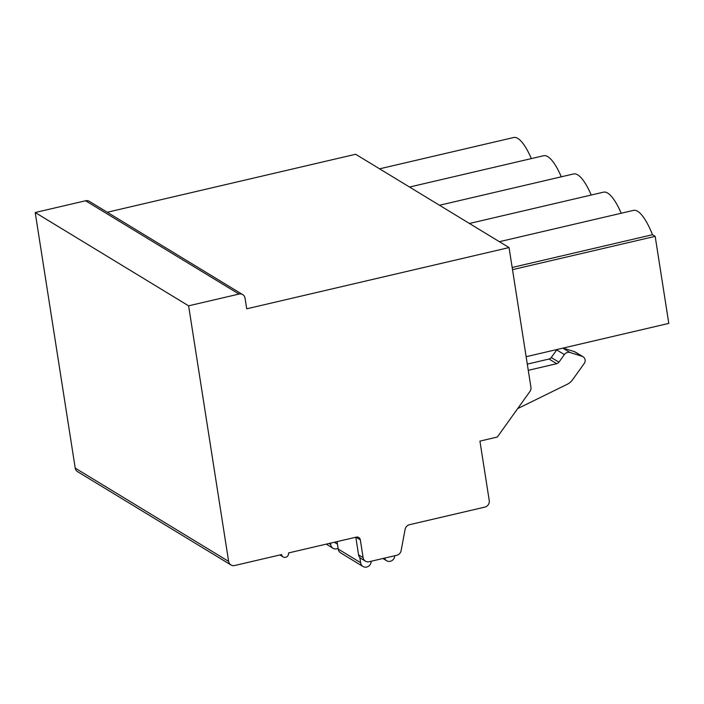 <?xml version="1.0" encoding="UTF-8"?>
<svg xmlns="http://www.w3.org/2000/svg" width="704" height="704" viewBox="0 0 704 704"><rect width="100%" height="100%" fill="white"/><g stroke="black" fill="none" stroke-linecap="round" stroke-linejoin="round"><path stroke-width="1.06" d="M107.272 212.256L355.643 154.264L509.054 247.57L530.922 387.253A5.57 5.166 -58.7 0 1 529.883 391.53L497.306 437.052L479.926 441.109L489.245 500.562A5.57 5.166 -58.7 0 1 484.862 507.109L409.464 524.709A5.57 5.166 121.3 0 0 405.117 529.338L401.122 550.634A5.57 5.166 -58.7 0 1 396.774 555.271L369.151 561.713A5.57 5.166 -58.7 0 1 363.106 557.612L360.325 539.862A3.714 3.441 121.3 0 0 356.294 537.126L288.543 552.939A3.714 3.441 -58.7 0 1 283.14 556.926A3.714 3.441 -58.7 0 1 281.591 554.567L234.678 565.514A5.57 5.166 -58.7 0 1 228.633 561.405L188.61 305.826L238.999 294.061A5.57 5.166 -58.7 0 1 245.045 298.17L246.708 308.818L509.054 247.57M230.956 564.951L77.546 471.645A5.57 5.166 -58.7 0 1 75.222 468.107L35.2 212.52L85.58 200.763A5.57 5.166 -58.7 0 1 89.311 201.326L242.722 294.633M499.382 241.692L633.468 210.382A53.812 14.793 76.9 0 1 652.485 234.714L512.169 267.476M469.427 223.476L603.522 192.166A53.812 14.793 76.9 0 1 621.192 213.25M439.481 205.26L573.566 173.95A53.812 14.793 76.9 0 1 591.237 195.034M409.526 187.044L543.611 155.734A53.812 14.793 76.9 0 1 561.29 176.818M379.579 168.828L513.665 137.518A53.812 14.793 76.9 0 1 531.335 158.602M526.143 356.708L668.8 323.4L655.169 236.342L512.512 269.65M652.485 234.714L655.169 236.342M528.273 370.33L556.697 363.695A3.714 3.441 121.3 0 0 558.923 362.182L564.37 354.57A5.254 4.875 -58.7 0 1 570.046 352.51L582.111 356.321A4.937 4.585 -58.7 0 1 584.637 362.894L572.607 379.702A13.913 12.918 -58.7 0 1 567.169 384.331L517.669 408.593M337.436 543.972A5.57 5.166 -58.7 0 1 334.946 542.106M365.429 561.15L360.888 558.386A5.57 5.166 -58.7 0 1 358.565 554.849L355.81 537.24M35.2 212.52L188.61 305.826M329.041 543.488L330.686 544.482L330.475 543.154M338.114 548.31A5.544 5.148 -58.7 0 1 330.686 544.482M371.122 561.255L371.122 561.378A5.544 5.148 -58.7 0 1 362.982 566.482L340.578 552.851A5.544 5.148 -58.7 0 1 338.228 549.076L337.066 541.614M338.228 549.076L360.633 562.698L359.823 557.506M394.75 555.738A5.57 5.166 -58.7 0 1 384.542 558.246L384.507 558.131M362.982 566.482A5.544 5.148 -58.7 0 1 360.633 562.698M563.103 348.084L574.446 351.657A4.937 4.585 -58.7 0 1 575.379 352.079L583.044 356.743M527.305 364.109L549.032 359.031A3.714 3.441 121.3 0 0 551.258 357.526L556.706 349.906A5.254 4.875 -58.7 0 1 557.031 349.501M355.96 537.205L360.325 539.862M358.565 554.849L363.106 557.612M75.222 468.107L228.633 561.405M85.58 200.763L238.999 294.061M582.111 356.321L574.446 351.657M570.046 352.51L562.848 348.137M564.37 354.57L556.706 349.906M558.923 362.182L551.258 357.526M556.697 363.695L549.032 359.031M336.415 543.506L334.347 542.247M283.14 556.926L279.902 554.954M333.027 548.266L326.242 544.139M386.584 560.718L382.932 558.501"/></g></svg>
